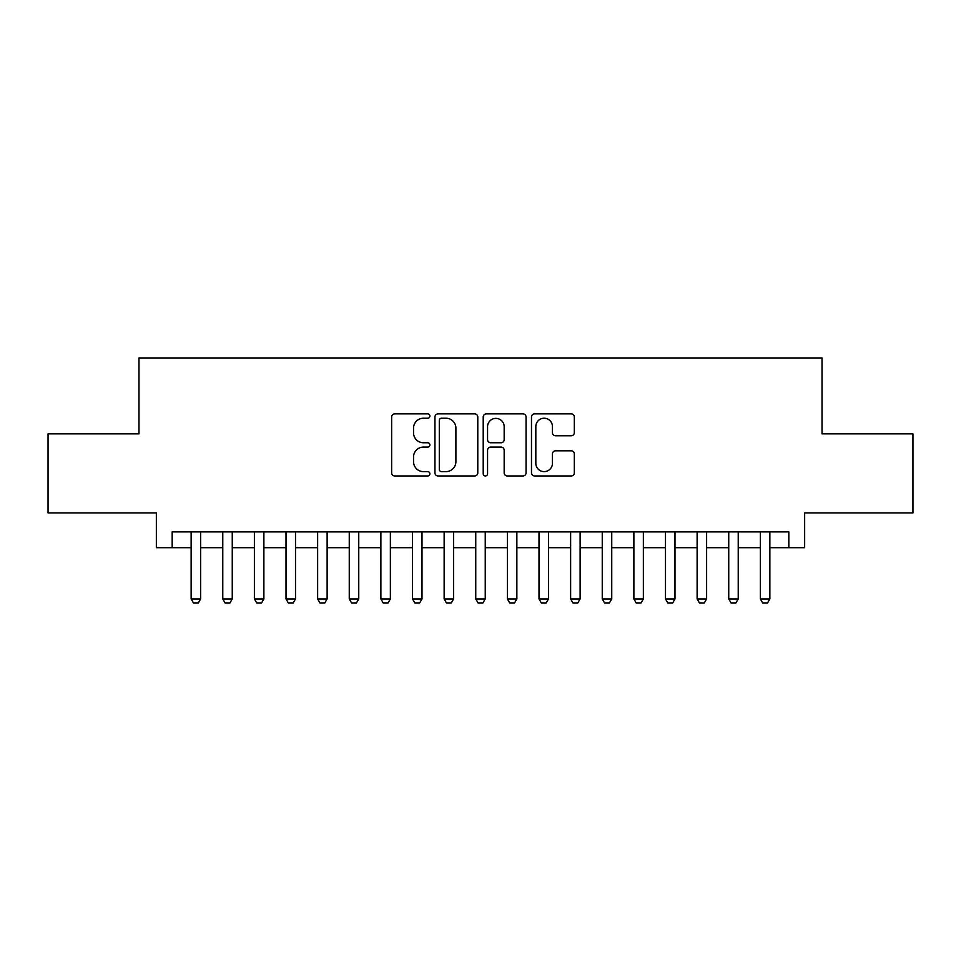 <?xml version="1.0" encoding="UTF-8"?>
<svg xmlns="http://www.w3.org/2000/svg" width="961" height="961" viewBox="0 0 961 961"><rect width="100%" height="100%" fill="white"/><g stroke="black" fill="none" stroke-linecap="round" stroke-linejoin="round"><path stroke-width="1.44" d="M429.903 416.053A2.174 2.174 0 0 0 427.729 413.879L394.755 413.879A3.099 3.099 0 0 0 391.644 416.99L391.644 472.86A3.099 3.099 0 0 0 394.755 475.959L427.729 475.959A2.174 2.174 0 0 0 429.903 473.797A2.174 2.174 0 0 0 427.729 471.623L423.465 471.623A9.934 9.934 0 0 1 413.53 461.688L413.53 457.028A9.934 9.934 0 0 1 423.465 447.093L427.729 447.093A2.174 2.174 0 0 0 429.903 444.919A2.174 2.174 0 0 0 427.729 442.757L423.465 442.757A9.934 9.934 0 0 1 413.53 432.822L413.53 428.162A9.934 9.934 0 0 1 423.465 418.227L427.729 418.227A2.174 2.174 0 0 0 429.903 416.053M571.218 435.765A3.099 3.099 0 0 0 574.318 432.666L574.318 416.99A3.099 3.099 0 0 0 571.218 413.879L534.592 413.879A3.099 3.099 0 0 0 531.481 416.99L531.481 472.86A3.099 3.099 0 0 0 534.592 475.959L571.218 475.959A3.099 3.099 0 0 0 574.318 472.86L574.318 453.928A3.099 3.099 0 0 0 571.218 450.817L555.542 450.817A3.099 3.099 0 0 0 552.431 453.928L552.431 463.31A8.301 8.301 0 0 1 544.13 471.623A8.301 8.301 0 0 1 535.83 463.31L535.83 426.528A8.301 8.301 0 0 1 544.13 418.227A8.301 8.301 0 0 1 552.431 426.528L552.431 432.666A3.099 3.099 0 0 0 555.542 435.765L571.218 435.765M172.175 547.698L172.175 531.889L788.825 531.889L788.825 547.698L804.645 547.698L804.645 512.91L912.95 512.91L912.95 433.855L822.027 433.855L822.027 357.96L138.973 357.96L138.973 433.855L48.05 433.855L48.05 512.91L156.355 512.91L156.355 547.698L191.143 547.698M477.785 416.99A3.099 3.099 0 0 0 474.674 413.879L438.048 413.879A3.099 3.099 0 0 0 434.949 416.99L434.949 472.86A3.099 3.099 0 0 0 438.048 475.959L474.674 475.959A3.099 3.099 0 0 0 477.785 472.86L477.785 416.99M486.326 413.879L522.952 413.879A3.099 3.099 0 0 1 526.051 416.99L526.051 472.86A3.099 3.099 0 0 1 522.952 475.959L507.276 475.959A3.099 3.099 0 0 1 504.165 472.86L504.165 450.204A3.099 3.099 0 0 0 501.065 447.093L490.663 447.093A3.099 3.099 0 0 0 487.563 450.204L487.563 473.797A2.174 2.174 0 0 1 485.389 475.959A2.174 2.174 0 0 1 483.215 473.797L483.215 416.99A3.099 3.099 0 0 1 486.326 413.879M200.633 547.698L222.772 547.698M232.262 547.698L254.389 547.698M263.879 547.698L286.018 547.698M295.507 547.698L317.635 547.698M327.124 547.698L349.263 547.698M358.753 547.698L380.88 547.698M390.37 547.698L412.509 547.698M421.999 547.698L444.138 547.698M453.616 547.698L475.755 547.698M485.245 547.698L507.384 547.698M516.862 547.698L539.001 547.698M548.491 547.698L570.63 547.698M580.12 547.698L602.247 547.698M611.737 547.698L633.876 547.698M643.365 547.698L665.492 547.698M674.982 547.698L697.121 547.698M706.611 547.698L728.738 547.698M738.228 547.698L760.367 547.698M769.857 547.698L788.825 547.698M441.471 418.227A2.174 2.174 0 0 0 439.297 420.401L439.297 469.448A2.174 2.174 0 0 0 441.471 471.623L445.964 471.623A9.934 9.934 0 0 0 455.898 461.688L455.898 428.162A9.934 9.934 0 0 0 445.964 418.227L441.471 418.227M504.165 426.684A8.301 8.301 0 0 0 495.864 418.383A8.301 8.301 0 0 0 487.563 426.684L487.563 439.645A3.099 3.099 0 0 0 490.663 442.757L501.065 442.757A3.099 3.099 0 0 0 504.165 439.645L504.165 426.684M200.633 531.889L200.633 598.931L198.266 603.04L193.521 603.04L191.143 598.931L191.143 531.889M191.143 598.931L200.633 598.931M232.262 531.889L232.262 598.931L229.883 603.04L225.138 603.04L222.772 598.931L222.772 531.889M222.772 598.931L232.262 598.931M263.879 531.889L263.879 598.931L261.512 603.04L256.767 603.04L254.389 598.931L254.389 531.889M254.389 598.931L263.879 598.931M295.507 531.889L295.507 598.931L293.129 603.04L288.384 603.04L286.018 598.931L286.018 531.889M286.018 598.931L295.507 598.931M327.124 531.889L327.124 598.931L324.758 603.04L320.013 603.04L317.635 598.931L317.635 531.889M317.635 598.931L327.124 598.931M358.753 531.889L358.753 598.931L356.375 603.04L351.63 603.04L349.263 598.931L349.263 531.889M349.263 598.931L358.753 598.931M390.37 531.889L390.37 598.931L388.004 603.04L383.259 603.04L380.88 598.931L380.88 531.889M380.88 598.931L390.37 598.931M421.999 531.889L421.999 598.931L419.621 603.04L414.876 603.04L412.509 598.931L412.509 531.889M412.509 598.931L421.999 598.931M453.616 531.889L453.616 598.931L451.25 603.04L446.505 603.04L444.138 598.931L444.138 531.889M444.138 598.931L453.616 598.931M485.245 531.889L485.245 598.931L482.866 603.04L478.134 603.04L475.755 598.931L475.755 531.889M475.755 598.931L485.245 598.931M516.862 531.889L516.862 598.931L514.495 603.04L509.75 603.04L507.384 598.931L507.384 531.889M507.384 598.931L516.862 598.931M548.491 531.889L548.491 598.931L546.124 603.04L541.379 603.04L539.001 598.931L539.001 531.889M539.001 598.931L548.491 598.931M580.12 531.889L580.12 598.931L577.741 603.04L572.996 603.04L570.63 598.931L570.63 531.889M570.63 598.931L580.12 598.931M611.737 531.889L611.737 598.931L609.37 603.04L604.625 603.04L602.247 598.931L602.247 531.889M602.247 598.931L611.737 598.931M643.365 531.889L643.365 598.931L640.987 603.04L636.242 603.04L633.876 598.931L633.876 531.889M633.876 598.931L643.365 598.931M674.982 531.889L674.982 598.931L672.616 603.04L667.871 603.04L665.492 598.931L665.492 531.889M665.492 598.931L674.982 598.931M706.611 531.889L706.611 598.931L704.233 603.04L699.488 603.04L697.121 598.931L697.121 531.889M697.121 598.931L706.611 598.931M738.228 531.889L738.228 598.931L735.862 603.04L731.117 603.04L728.738 598.931L728.738 531.889M728.738 598.931L738.228 598.931M769.857 531.889L769.857 598.931L767.479 603.04L762.734 603.04L760.367 598.931L760.367 531.889M760.367 598.931L769.857 598.931"/></g></svg>
